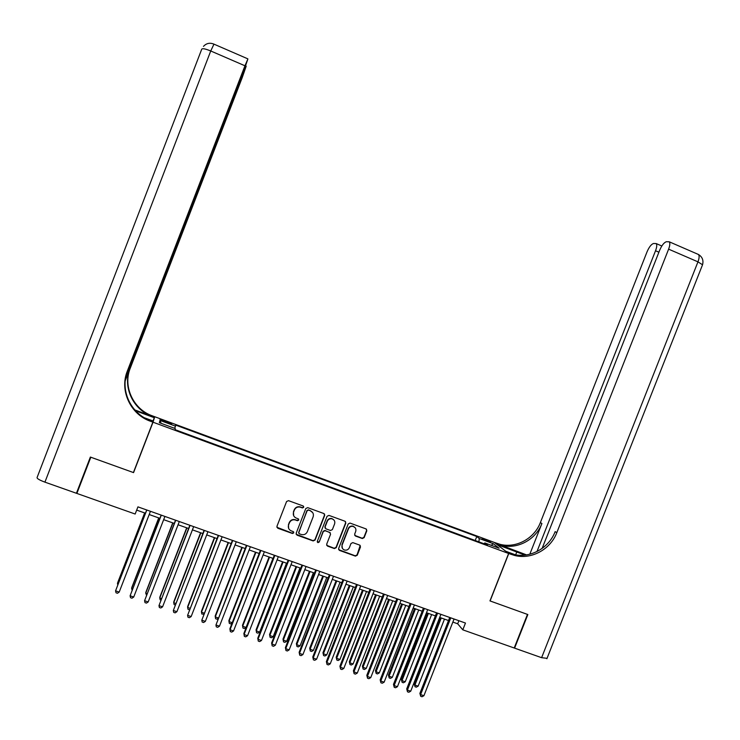 <?xml version="1.0" encoding="UTF-8"?>
<svg xmlns="http://www.w3.org/2000/svg" width="740" height="740" viewBox="0 0 740 740"><rect width="100%" height="100%" fill="white"/><g stroke="black" fill="none" stroke-linecap="round" stroke-linejoin="round"><path stroke-width="1.11" d="M303.733 507.298L303.141 505.984L288.507 500.656L286.584 501.526L276.927 526.353L277.768 528.231L292.457 533.503L293.762 532.883L293.179 531.57L291.282 530.895C288.72 529.664 287.823 527.666 288.591 524.901L289.396 522.838C290.617 520.377 292.559 519.406 295.242 519.933L297.471 520.729L298.747 520.091L298.155 518.786L296.268 518.102C293.697 516.862 292.8 514.864 293.577 512.099L294.381 510.026C295.556 507.631 297.452 506.65 300.07 507.094L302.484 507.945L303.733 507.298M293.669 515.715L293.438 511.83L294.243 509.768C295.417 507.363 297.314 506.391 299.931 506.826L302.336 507.677L303.576 507.039L303.585 506.299M276.88 527.269L292.318 533.207L293.66 531.949M288.609 528.332L288.461 524.614L289.266 522.551C290.487 520.091 292.43 519.129 295.103 519.656L297.323 520.451L298.627 519.129M485.126 539.404L482.147 538.563L487.447 541.236L490.416 542.068L485.126 539.404M355.098 527.648L353.193 526.427C355.514 527.352 356.347 529.035 355.69 531.487L354.636 534.178L355.459 536.028L362.35 538.526L364.145 537.629L366.827 530.756L366.013 528.906L349.964 523.06L348.198 523.976L338.615 548.534L339.429 550.384L355.413 556.129L357.254 555.24L360.5 546.943L359.686 545.102L352.804 542.614L350.991 543.512L349.382 547.637C348.337 549.718 346.69 550.514 344.452 550.014C342.269 549.034 341.501 547.369 342.148 545.029L348.457 528.86C349.447 526.852 351.028 526.038 353.193 526.427L353.295 526.242M489.963 600.899L527.463 614.404L514.207 648L462.805 629.832L465.469 623.052L137.936 506.863L135.161 514.032L76.867 493.432L90.817 457.228L133.561 472.61L153.023 422.198L508.63 553.483L489.963 600.899M324.684 515.41L323.861 513.541L307.711 507.649L305.796 508.528L296.157 533.272L296.999 535.14L313.168 540.949L315.074 540.071L324.684 515.41L324.462 513.967M328.976 515.401L345.007 521.247L345.83 523.106L336.238 547.683L334.387 548.571L327.487 546.092L326.664 544.242L330.558 534.262L329.726 532.402L325.082 530.719L323.269 531.625L319.208 542.032L317.904 542.651L317.303 541.338L327.071 516.279L328.976 515.401M164.132 421.606L171.578 423.974L164.335 420.699L159.988 419.478L164.132 421.606M153.023 422.198L154.762 416.74L494.274 542.42L508.63 553.483M475.2 540.505L476.773 536.519L175.658 425.093L174.742 428.358M476.773 536.519L479.252 538.507L493.284 543.697L499.084 548.201L484.802 542.929L487.429 545.019L175.121 429.681L175.251 428.553L159.35 422.679L159.951 420.394L175.537 426.157M153.115 420.986L154.762 416.74M452.862 622.081L457.681 623.792L462.805 629.832M136.678 510.11L145.456 513.218M149.184 514.541L159.896 518.333M163.66 519.665L174.279 523.421M178.072 524.771L188.589 528.49M192.419 529.849L202.834 533.54M206.691 534.909L217.014 538.563M220.899 539.941L231.139 543.558M235.052 544.945L245.19 548.534M249.13 549.931L259.176 553.492M263.144 554.898L273.097 558.423M277.102 559.838L286.963 563.334M290.986 564.759L300.755 568.218M304.815 569.652L314.491 573.084M318.579 574.527L328.171 577.922M332.279 579.383L341.778 582.741M345.922 584.212L355.329 587.541M359.492 589.021L368.825 592.324M373.016 593.804L382.247 597.078M386.474 598.567L395.623 601.814M399.868 603.313L408.933 606.523M413.207 608.04L422.189 611.221M426.481 612.739L435.379 615.893M439.699 617.419L448.514 620.546M458.893 620.721L457.681 623.792M484.802 542.929L484.071 543.78M478.919 541.874L479.252 538.507M161.154 423.345L159.951 420.394M493.284 543.697L491.258 545.315M133.561 472.61L134.763 469.058M296.13 534.252L313.011 540.644L314.907 539.765L324.509 515.133M308.469 510.128L307.128 510.739L298.673 532.449L299.256 533.762L301.393 534.521C304.112 535.122 306.092 534.169 307.35 531.662L313.131 516.844C313.899 514.078 313.011 512.089 310.458 510.85L308.219 509.832L307.128 510.739M298.646 533.105L306.98 510.471M312.715 512.644L310.458 510.85M308.312 509.86L310.3 510.582M326.664 545.315L334.193 548.257L336.043 547.369L345.626 522.829L345.552 521.607M330.336 532.837L324.906 530.432L323.093 531.329L319.208 542.032M317.284 542.032L319.042 541.717M334.6 523.902C335.248 521.432 334.406 519.739 332.057 518.814C329.883 518.435 328.301 519.249 327.311 521.256L325.082 526.973L325.914 528.832L330.475 530.488L332.371 529.609L334.6 523.902M334.11 520.202L331.871 518.537C329.698 518.157 328.116 518.971 327.136 520.969L327.311 521.256M325.11 528.101L324.906 526.686L327.136 520.969M354.71 535.39L362.128 538.23L363.914 537.332L366.596 530.469L366.494 529.211M352.98 526.14C350.815 525.761 349.234 526.566 348.253 528.573L348.457 528.86M342.361 548.312L341.945 544.714L348.253 528.573M338.633 549.644L355.2 555.805L357.041 554.917L360.214 545.445M144.651 512.931L117.697 582.63L117.466 583.518L118.178 583.758M144.744 512.968L117.466 583.518L117.771 584.813M146.705 509.98L115.56 590.853L146.807 510.017M119.196 592.083L117.466 593.267L116.014 592.777L115.56 590.853L119.196 592.083L150.442 511.303M76.424 493.275L90.373 457.061L133.413 472.555L152.875 422.142L150.368 421.217C130.508 414.372 119.371 390.507 127.28 371.221L244.959 65.786L210.743 50.977L44.927 482.147L76.424 493.275L77.811 490.99M153.041 420.958L154.29 417.712L135.577 410.793M154.29 417.712L154.614 416.685L152.237 415.806C133.32 409.266 122.729 386.53 130.258 368.168L242.285 77.422L246.179 66.221L243.035 72.733M134.773 409.914L152.061 416.305C133.061 409.747 122.415 386.9 129.981 368.455L125.236 380.767M152.875 422.142L153.236 421.032L144.393 417.767M125.504 378.667L243.34 72.862M44.927 482.147C39.488 480.103 36.87 478.567 37.083 477.531L201.715 49.238C202.307 48.183 205.322 48.766 210.743 50.977L213.962 44.141M125.809 376.984L243.849 70.624L247.882 59.006L244.959 65.786M150.368 421.217L150.562 420.662C130.795 413.854 119.713 390.1 127.585 370.907L127.28 371.221M547.045 658.332L541.606 657.684L514.596 648.138L527.851 614.542L490.093 600.954L508.759 553.529L514.55 555.444C531.283 559.884 550.495 549.469 556.813 532.652L668.618 249.149C669.968 245.504 670.181 243.053 669.256 241.804L666.407 241.712C664.039 242.507 661.791 245.347 659.673 250.24L542.115 548.433M524.928 555.102L497.104 544.557L494.394 542.466L499.944 544.307C515.965 548.581 534.345 538.646 540.376 522.579L647.065 251.776C649.128 247.012 651.283 244.256 653.531 243.488L656.204 243.571C657.092 244.774 656.87 247.16 655.538 250.74L536.981 551.55M508.759 553.529L505.836 551.282L515.364 554.797M513.625 554.741L509.518 553.224L513.07 554.316C529.729 558.737 548.858 548.368 555.148 531.625L556.813 532.652M526.519 554.889L501.304 545.343C517.389 549.635 535.852 539.654 541.911 523.513L529.812 554.214M158.721 517.917L131.822 587.449L131.628 588.356L132.673 588.707M158.869 517.963L131.628 588.356L132.081 590.233M172.735 522.875L145.873 592.25L145.734 593.166L147.094 593.628M172.919 522.949L145.734 593.166L146.501 595.154M186.684 527.814L159.858 597.032L159.766 597.957L161.45 598.53M186.915 527.898L159.766 597.957L160.154 599.816L160.858 600.048M200.568 532.735L173.789 601.787L173.733 602.73L175.741 603.405M200.845 532.837L173.733 602.73L174.113 604.571L175.149 604.922M161.154 515.105L130.101 595.793L161.302 515.16M133.727 597.023L131.988 598.198L130.536 597.707L130.101 595.793L133.727 597.023L164.909 516.437M175.528 520.202L144.578 600.713L175.722 520.276M148.185 601.944L146.437 603.109L144.994 602.619L144.578 600.713L148.185 601.944L179.321 521.552M189.838 525.28L158.98 605.616L190.078 525.363M162.578 606.837L160.821 607.993L159.387 607.512L158.98 605.616L162.578 606.837L193.658 526.639M204.083 530.33L173.327 610.491L204.37 530.432M176.897 611.712L175.139 612.859L173.706 612.378L173.327 610.491L176.897 611.712L207.94 531.699M214.387 537.629L187.655 606.523L187.646 607.475L189.967 608.262M214.711 537.74L187.646 607.475L188.006 609.307L189.375 609.779M218.263 535.362L187.599 615.347L218.596 535.482M191.161 616.559L189.385 617.706L187.96 617.225L187.599 615.347L191.161 616.559L222.148 536.74M228.151 542.503L201.456 611.231L201.493 612.202L204.12 613.099M228.512 542.633L201.493 612.202L201.835 614.024L203.704 614.182M232.379 540.366L201.807 620.185L232.758 540.505M205.35 621.387L203.574 622.525L202.159 622.044L201.807 620.185L205.35 621.387L236.291 541.754M241.85 547.36L215.201 615.93L215.285 616.91L218.217 617.909M242.257 547.498L215.285 616.91L215.599 618.723L216.977 619.195L217.967 618.557M246.42 545.352L215.96 624.995L246.855 545.51M219.484 626.188L217.69 627.326L216.284 626.845L215.96 624.995L219.484 626.188L250.37 546.749M255.485 552.188L228.882 620.601L229.002 621.591L232.249 622.701M255.938 552.345L229.002 621.591L229.308 623.395L230.677 623.866L232.166 622.923M260.406 550.31L229.9 628.732L230.038 629.777L260.887 550.486M233.544 630.97L231.75 632.099L230.344 631.627L230.038 629.777L233.544 630.97L264.384 551.726M269.064 556.998L242.498 625.245L242.664 626.253L246.078 627.418L272.958 558.367M269.564 557.165L242.664 626.253L242.961 628.057L242.498 625.245M246.078 627.418L244.32 628.519L242.961 628.057M274.337 555.25L243.876 633.486L244.052 634.541L274.854 555.435M247.549 635.734L245.745 636.853L244.348 636.382L244.052 634.541L247.549 635.734L278.332 556.674M244.348 636.382L243.876 633.486M282.588 561.78L256.058 629.879L256.271 630.896L259.666 632.053L286.5 563.168M283.124 561.975L256.271 630.896L256.549 632.691L256.058 629.879M259.666 632.053L257.899 633.144L256.549 632.691M288.193 560.171L257.779 638.213L258.001 639.286L288.757 560.365M261.479 640.47L259.675 641.589L258.279 641.118L258.001 639.286L261.479 640.47L292.217 561.595M258.279 641.118L257.779 638.213M296.046 566.544L269.564 634.485L269.813 635.521L273.19 636.678L299.987 567.941M296.62 566.748L269.813 635.521L270.072 637.297L269.564 634.485M273.19 636.678L271.423 637.76L270.072 637.297M301.985 565.064L271.626 642.93L271.894 644.013L302.595 565.277M275.354 645.188L273.541 646.298L272.154 645.826L271.894 644.013L275.354 645.188L306.046 566.498M272.154 645.826L271.626 642.93M309.44 571.289L283.004 639.082L283.3 640.128L286.657 641.275L313.409 572.695M310.06 571.511L283.3 640.128L283.54 641.895L283.004 639.082M286.657 641.275L284.882 642.348L283.54 641.895M315.721 569.939L285.409 647.62L285.723 648.712L316.368 570.161M289.164 649.887L287.342 650.987L285.964 650.525L285.723 648.712L289.164 649.887L319.81 571.382M285.964 650.525L285.409 647.62M322.788 576.016L296.389 643.652L296.721 644.707L300.07 645.844L326.775 577.431M323.445 576.247L296.721 644.707L296.943 646.464L296.389 643.652M300.07 645.844L298.285 646.917L296.943 646.464M329.393 574.786L299.136 652.282L299.487 653.392L330.086 575.026M302.919 654.567L301.088 655.659L299.709 655.187L299.487 653.392L302.919 654.567L333.509 576.247M299.709 655.187L299.136 652.282M336.071 580.724L309.709 648.203L310.088 649.267L313.418 650.404L340.086 582.149M336.765 580.965L310.088 649.267L310.291 651.015L309.709 648.203M313.418 650.404L311.623 651.468L310.291 651.015M342.999 579.614L312.789 656.935L313.187 658.054L343.739 579.873M316.6 659.22L314.759 660.302L313.399 659.84L313.187 658.054L316.6 659.22L347.143 581.085M313.399 659.84L312.789 656.935M349.289 585.405L322.973 652.726L323.389 653.809L326.71 654.937L353.341 586.838M350.029 585.664L323.389 653.809L323.584 655.548L322.973 652.726M326.71 654.937L324.906 656.001L323.584 655.548M356.55 584.415L326.386 661.56L326.83 662.698L357.328 584.692M330.225 663.854L328.384 664.936L327.025 664.474L326.83 662.698L330.225 663.854L360.722 585.895M327.025 664.474L326.386 661.56M362.461 590.067L336.182 657.24L336.635 658.332L339.938 659.46L366.531 591.51M363.238 590.344L336.635 658.332L336.82 660.062L336.182 657.24M339.938 659.46L338.134 660.515L336.82 660.062M370.037 589.207L339.928 666.167L340.409 667.313L370.86 589.493M343.795 668.461L341.936 669.543L340.585 669.08L340.409 667.313L343.795 668.461L374.236 590.687M340.585 669.08L339.928 666.167M375.569 594.71L349.336 661.726L349.826 662.837L353.119 663.956L379.666 596.163M376.382 594.997L349.826 662.837L349.992 664.557L349.336 661.726M353.119 663.956L351.306 665.01L349.992 664.557M383.468 593.97L353.406 670.745L353.924 671.911L384.328 594.276M357.291 673.058L355.431 674.121L354.09 673.668L353.924 671.911L357.291 673.058L387.686 595.46M354.09 673.668L353.406 670.745M388.62 599.335L362.424 666.204L362.961 667.313L366.235 668.433L392.736 600.788M389.471 599.64L362.961 667.313L363.109 669.034L362.424 666.204M366.235 668.433L364.422 669.478L363.109 669.034M396.834 598.706L366.818 675.315L367.382 676.49L397.741 599.03M370.74 677.627L368.871 678.691L367.53 678.238L367.382 676.49L370.74 677.627L401.08 600.214M367.53 678.238L366.818 675.315M401.617 603.933L375.457 670.653L376.04 671.781L379.296 672.891L405.761 605.403M402.514 604.256L376.04 671.781L376.17 673.483L375.457 670.653M379.296 672.891L377.474 673.927L376.17 673.483M410.145 603.433L380.175 679.857L380.786 681.041L411.089 603.766M384.125 682.178L382.247 683.233L380.915 682.779L380.786 681.041L384.125 682.178L414.418 604.941M380.915 682.779L380.175 679.857M414.557 608.521L388.445 675.084L389.055 676.221L392.302 677.331L418.72 609.991M415.482 608.844L389.055 676.221L389.175 677.923L388.445 675.084M392.302 677.331L390.47 678.367L389.175 677.923M423.4 608.132L393.476 684.38L394.124 685.582L424.381 608.484M397.445 686.711L395.567 687.756L394.235 687.312L394.124 685.582L397.445 686.711L427.692 609.658M394.235 687.312L393.476 684.38M427.433 613.081L401.367 679.496L402.014 680.643L405.252 681.753L431.633 614.561M428.404 613.423L402.014 680.643L402.125 682.336L401.367 679.496M405.252 681.753L403.411 682.779L402.125 682.336M436.591 612.812L406.713 688.885L407.398 690.096L437.608 613.173M410.709 691.216L408.822 692.261L407.5 691.817L407.398 690.096L410.709 691.216L440.911 614.339M407.5 691.817L406.713 688.885M440.263 617.623L414.233 683.89L414.927 685.055L418.146 686.147L444.481 619.112M441.271 617.983L414.927 685.055L415.011 686.729L414.233 683.89M418.146 686.147L416.296 687.173L415.011 686.729M449.726 617.465L419.894 693.371L420.616 694.592L450.78 617.845M423.918 695.711L422.022 696.747L420.709 696.303L420.616 694.592L423.918 695.711L454.064 619.01M420.709 696.303L419.894 693.371M164.003 421.56L164.335 420.699M167.092 422.697L167.425 421.837M152.061 416.305L152.237 415.806M509.518 553.224L510.979 554.352M497.872 544.288L496.531 543.252M541.911 523.513L540.376 522.579M541.606 657.684L697.959 261.849L668.618 249.149M658.896 252.192L655.538 250.74M697.58 254.107L698.458 254.486C699.466 255.763 699.3 258.214 697.959 261.849L702.538 264.772L702.343 265.253M515.651 554.852L516.825 551.846M246.143 66.082L245.643 65.86M247.835 58.849L213.804 44.076C209.781 42.495 206.34 43.262 203.472 46.389M501.304 545.343L499.944 544.307M513.07 554.316L514.55 555.444M661.819 246.004L656.204 243.571M546.879 658.748L702.538 264.772C703.703 260.332 702.343 256.9 698.458 254.486L669.256 241.804"/></g></svg>
